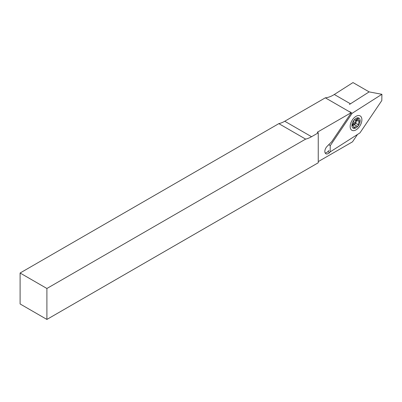 <?xml version="1.0" encoding="UTF-8"?>
<svg xmlns="http://www.w3.org/2000/svg" width="402" height="402" viewBox="0 0 402 402"><rect width="100%" height="100%" fill="white"/><g stroke="black" fill="none" stroke-linecap="round" stroke-linejoin="round"><path stroke-width="0.6" d="M353.946 125.117A4.854 2.804 120 0 0 356.77 119.233M349.785 111.716L351.323 112.696A28.426 16.412 -60 0 1 351.117 112.716L325.324 97.822L284.752 121.248A28.426 16.412 -60 0 1 278.832 123.635L20.1 273.013L46.898 288.485L46.898 319.429L318.248 162.77L318.248 132.851L311.55 136.72A28.426 16.412 -60 0 1 305.636 139.107L278.832 123.635M351.187 112.897L352.122 113.294L330.248 145.655L330.158 151.906L359.936 132.911L381.805 100.55L381.9 94.299L369.136 91.892L352.991 82.571L334.303 94.49A28.426 16.412 -60 0 1 333.253 95.128A28.426 16.412 -60 0 1 325.324 97.822M330.283 151.82L329.585 152.529A4.975 2.874 -60 0 1 325.866 153.745A4.975 2.874 -60 0 1 327.117 146.343L331.72 141.7L351.323 112.696M325.173 153.011A4.975 2.874 120 0 0 327.906 151.564L328.952 150.509M318.248 161.609L352.509 141.831L357.478 134.479M20.1 273.013L20.1 303.957L46.898 319.429M305.636 139.107L46.898 288.485M353.036 125.685A4.854 2.804 120 0 0 353.348 125.519M351.117 112.716L317.243 132.273L318.248 132.851M352.137 124.896A3.909 2.256 120 0 0 353.011 124.555A3.909 2.256 120 0 0 355.77 120.012M357.705 118.012A0.95 0.548 120 0 0 357.187 118.59A2.131 1.231 -60 0 1 354.961 119.992A2.131 1.231 -60 0 1 354.871 119.927A0.95 0.548 120 0 0 354.825 119.902A0.95 0.548 120 0 0 354.353 119.947A0.95 0.548 120 0 0 353.725 121.349A2.131 1.231 -60 0 1 352.564 124.339A0.95 0.548 120 0 0 352.041 125.173A0.95 0.548 120 0 0 352.202 125.856A0.95 0.548 120 0 0 352.564 125.866A2.131 1.231 -60 0 1 353.378 125.881A2.131 1.231 -60 0 1 353.725 127.514A0.95 0.548 120 0 0 353.881 128.238A0.95 0.548 120 0 0 354.871 127.615A2.131 1.231 -60 0 1 356.026 126.318A2.131 1.231 -60 0 1 357.092 126.213A2.131 1.231 -60 0 1 357.187 126.278A0.95 0.548 120 0 0 357.227 126.308A0.95 0.548 120 0 0 358.066 125.926A0.95 0.548 120 0 0 358.333 124.856A2.131 1.231 -60 0 1 359.488 121.866A0.95 0.548 120 0 0 360.016 121.032A0.95 0.548 120 0 0 359.85 120.349A0.95 0.548 120 0 0 359.488 120.339A2.131 1.231 -60 0 1 358.679 120.324A2.131 1.231 -60 0 1 358.333 118.69A0.95 0.548 120 0 0 358.177 117.967A0.95 0.548 120 0 0 357.705 118.012M352.263 125.238A2.131 1.231 -60 0 1 353.011 124.58A2.131 1.231 -60 0 1 354.077 124.474L357.092 126.213M356.026 127.841A5.804 3.352 -60 0 1 351.926 125.474A5.804 3.352 -60 0 1 356.026 118.364A5.804 3.352 -60 0 1 360.132 120.736A5.804 3.352 -60 0 1 356.026 127.841M355.318 123.112A2.131 1.231 -60 0 1 356.473 120.128M350.172 126.836A8.291 4.789 -60 0 1 350.167 126.489A8.291 4.789 -60 0 1 356.026 116.334A8.291 4.789 -60 0 1 361.88 119.369A8.291 4.789 -60 0 1 356.333 129.685A8.291 4.789 -60 0 1 350.172 126.836M328.816 144.63L330.248 145.655M381.9 94.299L352.122 113.294M369.136 91.892L349.423 104.465M327.906 151.564L329.585 152.529M350.454 103.811L334.303 94.49M311.55 136.72L284.752 121.248M356.73 120.273L359.488 121.866M355.584 123.268L358.333 124.856M353.81 127.007L354.871 127.615M352.016 125.55L352.564 125.866M357.468 118.193L358.333 118.69M352.051 125.117L353.378 125.881M356.775 119.223L358.679 120.324"/></g></svg>
